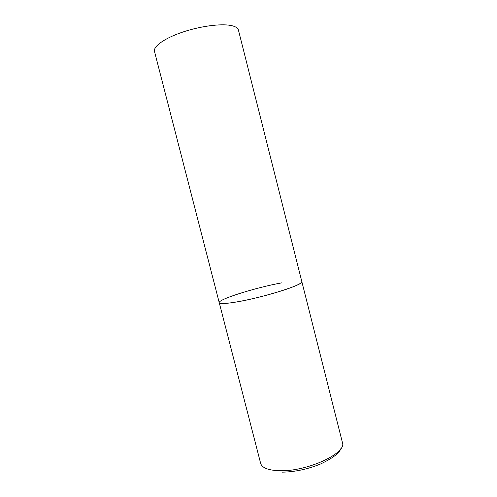 <?xml version="1.0" encoding="UTF-8"?>
<svg xmlns="http://www.w3.org/2000/svg" width="497" height="497" viewBox="0 0 497 497"><rect width="100%" height="100%" fill="white"/><g stroke="black" fill="none" stroke-linecap="round" stroke-linejoin="round"><path stroke-width="0.75" d="M219.245 302.692L154.492 51.446C153.095 46.55 164.14 38.48 181.753 32.411C199.334 26.322 220.364 23.44 230.782 25.465C235.317 26.36 237.864 27.888 238.423 30.05L342.408 442.554C347.179 452.904 307.73 471.491 280.221 470.734C268.597 470.46 262.074 468.012 260.658 463.39L219.245 302.692C219.587 304.531 232.161 303.251 249.991 299.287C267.796 295.336 287.67 289.366 296.417 285.415C300.219 283.7 302.027 282.439 301.841 281.637C304.729 284.39 263.398 297.498 236.901 301.909C225.706 303.785 219.817 304.046 219.245 302.692C217.804 299.399 256.148 287.452 281.693 282.868M340.743 448.779C339.488 453.102 332.729 458.191 320.453 464.036C307.475 469.274 294.702 471.976 282.128 472.15"/></g></svg>
